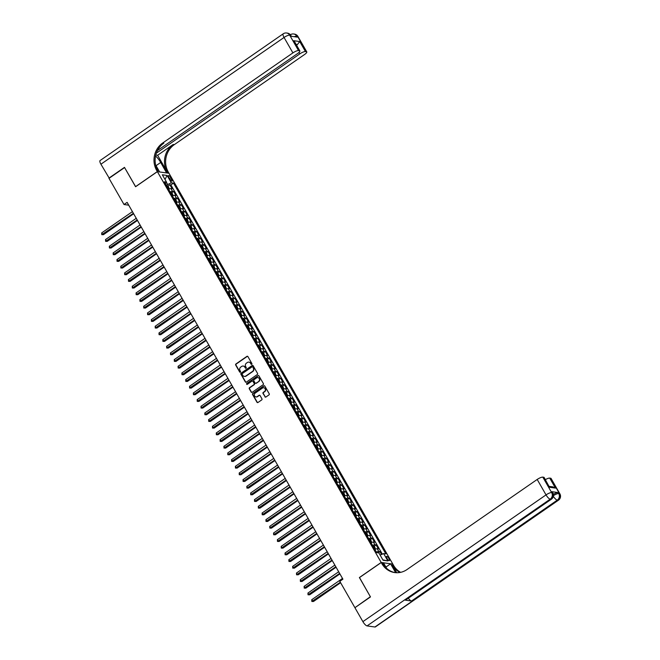 <?xml version="1.0" encoding="UTF-8"?>
<svg xmlns="http://www.w3.org/2000/svg" width="660" height="660" viewBox="0 0 660 660"><rect width="100%" height="100%" fill="white"/><g stroke="black" fill="none" stroke-linecap="round" stroke-linejoin="round"><path stroke-width="0.99" d="M251.732 364.303A0.544 0.503 -82 0 0 251.897 363.553L247.912 356.59A0.784 0.718 -82 0 0 246.922 356.359L235.917 363.982A0.784 0.718 -82 0 0 235.686 365.054L239.662 372.009A0.544 0.503 -82 0 0 240.355 372.174A0.544 0.503 -82 0 0 240.52 371.423L240.009 370.516A2.5 2.293 -82 0 1 240.76 367.067L241.684 366.432A2.5 2.293 -82 0 1 244.835 367.174L245.355 368.074A0.544 0.503 -82 0 0 246.04 368.239A0.544 0.503 -82 0 0 246.205 367.488L245.693 366.58A2.5 2.293 -82 0 1 246.452 363.132L247.368 362.497A2.5 2.293 -82 0 1 250.519 363.239L251.039 364.138A0.544 0.503 -82 0 0 251.732 364.303M388.971 558.64A2.541 0.775 55.3 0 0 386.521 556.405A2.541 0.775 55.3 0 0 386.958 558.36A2.541 0.775 55.3 0 0 389.416 560.587A2.541 0.775 55.3 0 0 388.971 558.64M264.916 396.792A0.784 0.718 -82 0 0 265.897 397.023L268.991 394.886A0.784 0.718 -82 0 0 269.222 393.805L264.8 386.084A0.784 0.718 -82 0 0 263.81 385.852L252.805 393.467A0.784 0.718 -82 0 0 252.574 394.548L256.996 402.27A0.784 0.718 -82 0 0 257.977 402.501L261.715 399.919A0.784 0.718 -82 0 0 261.946 398.846L260.057 395.538A0.784 0.718 -82 0 0 259.066 395.307L257.218 396.586A2.087 1.914 -82 0 1 254.339 395.299A2.087 1.914 -82 0 1 255.214 393.088L262.457 388.072A2.087 1.914 -82 0 1 265.345 389.359A2.087 1.914 -82 0 1 264.462 391.57L263.257 392.411A0.784 0.718 -82 0 0 263.018 393.484L265.229 396.833A0.784 0.718 -82 0 0 265.576 397.147M359.502 577.558L370.367 596.722L355.129 607.546M359.387 577.541L381.191 562.46L157.377 171.649L168.993 173.275L392.815 564.086L381.191 562.46M354.799 607.497L339.809 581.32L342.92 579.166L127.124 202.364L124.014 204.517L109.015 178.34L124.591 167.566L135.572 186.739L157.377 171.649M257.326 374.525A0.784 0.718 -82 0 0 257.565 373.453L253.143 365.722A0.784 0.718 -82 0 0 252.153 365.491L241.148 373.114A0.784 0.718 -82 0 0 240.908 374.187L245.338 381.909A0.784 0.718 -82 0 0 246.32 382.148L257.326 374.525M258.967 375.903L263.398 383.625A0.784 0.718 -82 0 1 263.159 384.706L252.153 392.32A0.784 0.718 -82 0 1 251.163 392.089L249.274 388.789A0.784 0.718 -82 0 1 249.505 387.709L253.976 384.623A0.784 0.718 -82 0 0 254.207 383.542L252.953 381.348A0.784 0.718 -82 0 0 251.963 381.117L247.318 384.334A0.544 0.503 -82 0 1 246.568 383.996A0.544 0.503 -82 0 1 246.799 383.419L257.986 375.672A0.784 0.718 -82 0 1 258.967 375.903M381.554 554.466L379.896 551.57L378.089 552.824M376.406 552.131A3.184 0.817 -29.8 0 1 378.749 551.413L377.223 548.74L378.37 548.905L376.076 544.904L374.096 546.274M372.587 545.457A3.184 0.817 -29.8 0 1 374.929 544.739L373.403 542.074L374.55 542.231L372.257 538.23L370.276 539.608M368.767 538.791A3.184 0.817 -29.8 0 1 371.11 538.073L369.584 535.409L370.73 535.565L368.437 531.564L366.457 532.933M364.947 532.125A3.184 0.817 -29.8 0 1 367.29 531.407L365.764 528.734L366.911 528.899L364.617 524.898L362.637 526.267M361.127 525.451A3.184 0.817 -29.8 0 1 363.478 524.733L361.944 522.068L363.091 522.225L360.797 518.224L358.817 519.593M357.308 518.785A3.184 0.817 -29.8 0 1 359.659 518.067L358.124 515.394L359.271 515.559L356.986 511.558L354.998 512.927M353.488 512.111A3.184 0.817 -29.8 0 1 355.839 511.393L354.304 508.728L355.451 508.893L353.166 504.892L351.178 506.261M349.668 505.444A3.184 0.817 -29.8 0 1 352.019 504.727L350.485 502.062L351.632 502.219L349.346 498.217L347.358 499.587M345.848 498.779A3.184 0.817 -29.8 0 1 348.2 498.061L346.665 495.388L347.812 495.553L345.526 491.552L343.546 492.921M342.028 492.104A3.184 0.817 -29.8 0 1 344.38 491.386L342.853 488.722L343.992 488.879L341.707 484.877L339.727 486.255M338.209 485.438A3.184 0.817 -29.8 0 1 340.56 484.72L339.034 482.056L340.18 482.212L337.887 478.211L335.907 479.581M334.389 478.772A3.184 0.817 -29.8 0 1 336.74 478.055L335.214 475.382L336.361 475.546L334.067 471.545L332.087 472.915M330.569 472.098A3.184 0.817 -29.8 0 1 332.921 471.38L331.394 468.715L332.541 468.872L330.248 464.871L328.267 466.249M326.75 465.432A3.184 0.817 -29.8 0 1 329.101 464.714L327.575 462.049L328.721 462.206L326.428 458.205L324.448 459.574M322.93 458.758A3.184 0.817 -29.8 0 1 325.281 458.04L323.755 455.375L324.901 455.54L322.608 451.539L320.628 452.909M319.11 452.092A3.184 0.817 -29.8 0 1 321.461 451.374L319.935 448.709L321.082 448.866L318.788 444.865L316.808 446.234M315.29 445.426A3.184 0.817 -29.8 0 1 317.641 444.708L316.115 442.035L317.262 442.2L314.968 438.199L312.988 439.568M311.471 438.752A3.184 0.817 -29.8 0 1 313.822 438.034L312.296 435.369L313.442 435.526L311.149 431.524L309.169 432.902M307.651 432.085A3.184 0.817 -29.8 0 1 310.002 431.368L308.476 428.703L309.623 428.86L307.329 424.858L305.349 426.228M303.831 425.419A3.184 0.817 -29.8 0 1 306.182 424.702L304.656 422.029L305.803 422.194L303.509 418.192L301.529 419.562M300.011 418.745A3.184 0.817 -29.8 0 1 302.363 418.027L300.836 415.363L301.983 415.519L299.689 411.518L297.709 412.896M296.2 412.079A3.184 0.817 -29.8 0 1 298.543 411.361L297.016 408.697L298.163 408.853L295.87 404.852L293.89 406.222M292.38 405.405A3.184 0.817 -29.8 0 1 294.723 404.695L293.197 402.022L294.343 402.188L292.05 398.186L290.07 399.556M288.56 398.739A3.184 0.817 -29.8 0 1 290.903 398.021L289.377 395.356L290.524 395.513L288.23 391.512L286.25 392.882M284.74 392.073A3.184 0.817 -29.8 0 1 287.084 391.355L285.557 388.682L286.704 388.847L284.411 384.846L282.43 386.215M280.921 385.399A3.184 0.817 -29.8 0 1 283.264 384.681L281.738 382.016L282.884 382.181L280.591 378.18L278.611 379.549M277.101 378.733A3.184 0.817 -29.8 0 1 279.444 378.015L277.918 375.35L279.064 375.507L276.771 371.506L274.791 372.875M273.281 372.067A3.184 0.817 -29.8 0 1 275.624 371.349L274.098 368.676L275.245 368.841L272.951 364.84L270.971 366.209M269.462 365.392A3.184 0.817 -29.8 0 1 271.813 364.675L270.278 362.01L271.425 362.167L269.14 358.165L267.151 359.543M265.642 358.726A3.184 0.817 -29.8 0 1 267.993 358.009L266.459 355.344L267.605 355.501L265.32 351.499L263.332 352.869M261.822 352.06A3.184 0.817 -29.8 0 1 264.173 351.343L262.639 348.67L263.786 348.835L261.5 344.834L259.512 346.203M258.002 345.386A3.184 0.817 -29.8 0 1 260.353 344.668L258.819 342.004L259.966 342.161L257.68 338.159L255.692 339.529M254.183 338.72A3.184 0.817 -29.8 0 1 256.534 338.002L254.999 335.329L256.146 335.495L253.861 331.493L251.881 332.863M250.363 332.046A3.184 0.817 -29.8 0 1 252.714 331.328L251.188 328.663L252.326 328.828L250.041 324.827L248.061 326.197M246.543 325.38A3.184 0.817 -29.8 0 1 248.894 324.662L247.368 321.998L248.515 322.154L246.221 318.153L244.241 319.522M242.723 318.714A3.184 0.817 -29.8 0 1 245.075 317.996L243.548 315.323L244.695 315.488L242.401 311.487L240.422 312.856M238.903 312.04A3.184 0.817 -29.8 0 1 241.255 311.322L239.728 308.657L240.875 308.814L238.582 304.813L236.602 306.19M235.084 305.374A3.184 0.817 -29.8 0 1 237.435 304.656L235.909 301.991L237.055 302.148L234.762 298.147L232.782 299.516M231.264 298.708A3.184 0.817 -29.8 0 1 233.615 297.99L232.089 295.317L233.236 295.482L230.942 291.481L228.962 292.85M227.444 292.034A3.184 0.817 -29.8 0 1 229.796 291.316L228.269 288.651L229.416 288.808L227.123 284.807L225.142 286.184M223.624 285.367A3.184 0.817 -29.8 0 1 225.976 284.65L224.45 281.985L225.596 282.142L223.303 278.14L221.323 279.51M219.805 278.693A3.184 0.817 -29.8 0 1 222.156 277.976L220.63 275.311L221.776 275.476L219.483 271.474L217.503 272.844M215.985 272.027A3.184 0.817 -29.8 0 1 218.336 271.31L216.81 268.645L217.957 268.801L215.663 264.8L213.683 266.17M212.165 265.361A3.184 0.817 -29.8 0 1 214.516 264.643L212.99 261.971L214.137 262.135L211.843 258.134L209.863 259.504M208.345 258.687A3.184 0.817 -29.8 0 1 210.697 257.969L209.17 255.304L210.317 255.461L208.024 251.46L206.044 252.838M204.534 252.021A3.184 0.817 -29.8 0 1 206.877 251.303L205.351 248.638L206.498 248.795L204.204 244.794L202.224 246.163M200.714 245.355A3.184 0.817 -29.8 0 1 203.057 244.637L201.531 241.964L202.678 242.129L200.384 238.128L198.404 239.498M196.894 238.681A3.184 0.817 -29.8 0 1 199.237 237.963L197.711 235.298L198.858 235.455L196.564 231.454L194.584 232.832M193.075 232.015A3.184 0.817 -29.8 0 1 195.418 231.297L193.892 228.632L195.038 228.789L192.745 224.788L190.765 226.157M189.255 225.34A3.184 0.817 -29.8 0 1 191.598 224.631L190.072 221.958L191.218 222.123L188.925 218.122L186.945 219.491M185.435 218.674A3.184 0.817 -29.8 0 1 187.778 217.957L186.252 215.292L187.399 215.449L185.105 211.447L183.125 212.817M181.615 212.008A3.184 0.817 -29.8 0 1 183.958 211.291L182.432 208.618L183.579 208.783L181.285 204.781L179.305 206.151M177.796 205.334A3.184 0.817 -29.8 0 1 180.147 204.617L178.612 201.952L179.759 202.117L177.474 198.115L175.486 199.485M173.976 198.668A3.184 0.817 -29.8 0 1 176.327 197.95L174.793 195.286L175.939 195.442L173.654 191.441L172.507 191.285A3.184 0.817 150.2 0 0 170.156 192.002M171.666 192.811L173.654 191.441M168.869 177.49L169.711 178.959A2.467 0.751 55.3 0 0 172.087 181.12A2.467 0.751 55.3 0 0 171.658 179.231L170.816 177.763A2.467 0.751 55.3 0 0 168.44 175.601A2.467 0.751 55.3 0 0 168.869 177.49M380.111 555.068L383.658 553.6L385.861 553.913L173.498 183.109L171.303 182.804L166.279 185.229M383.658 553.6L387.857 560.934L383.089 560.266L378.889 552.932L376.687 552.626L164.332 181.822L166.526 182.135L162.327 174.801L167.104 175.469L171.303 182.804M382.338 554.144L170.882 184.924L169.834 184.775L172.12 188.776L170.973 188.612A3.184 0.817 150.2 0 0 168.63 189.329M176.327 197.95L177.474 198.115M180.147 204.617L181.285 204.781M183.958 211.291L185.105 211.447M187.778 217.957L188.925 218.122M191.598 224.631L192.745 224.788M195.418 231.297L196.564 231.454M199.237 237.963L200.384 238.128M203.057 244.637L204.204 244.794M206.877 251.303L208.024 251.46M210.697 257.969L211.843 258.134M214.516 264.643L215.663 264.8M218.336 271.31L219.483 271.474M222.156 277.976L223.303 278.14M225.976 284.65L227.123 284.807M229.796 291.316L230.942 291.481M233.615 297.99L234.762 298.147M237.435 304.656L238.582 304.813M241.255 311.322L242.401 311.487M245.075 317.996L246.221 318.153M248.894 324.662L250.041 324.827M252.714 331.328L253.861 331.493M256.534 338.002L257.68 338.159M260.353 344.668L261.5 344.834M264.173 351.343L265.32 351.499M267.993 358.009L269.14 358.165M271.813 364.675L272.951 364.84M275.624 371.349L276.771 371.506M279.444 378.015L280.591 378.18M283.264 384.681L284.411 384.846M287.084 391.355L288.23 391.512M290.903 398.021L292.05 398.186M294.723 404.695L295.87 404.852M298.543 411.361L299.689 411.518M302.363 418.027L303.509 418.192M306.182 424.702L307.329 424.858M310.002 431.368L311.149 431.524M313.822 438.034L314.968 438.199M317.641 444.708L318.788 444.865M321.461 451.374L322.608 451.539M325.281 458.04L326.428 458.205M329.101 464.714L330.248 464.871M332.921 471.38L334.067 471.545M336.74 478.055L337.887 478.211M340.56 484.72L341.707 484.877M344.38 491.386L345.526 491.552M348.2 498.061L349.346 498.217M352.019 504.727L353.166 504.892M355.839 511.393L356.986 511.558M359.659 518.067L360.797 518.224M363.478 524.733L364.617 524.898M367.29 531.407L368.437 531.564M371.11 538.073L372.257 538.23M374.929 544.739L376.076 544.904M378.749 551.413L379.896 551.57M167.549 184.355L166.394 182.333M124.014 204.517L128.725 205.177L342.911 579.175M167.846 186.145L169.834 184.775M170.882 184.924L173.498 183.109M165.454 183.785L166.526 182.135M174.793 195.286A3.184 0.817 150.2 0 0 172.45 196.004M178.612 201.952A3.184 0.817 150.2 0 0 176.269 202.669M182.432 208.618A3.184 0.817 150.2 0 0 180.089 209.335M186.252 215.292A3.184 0.817 150.2 0 0 183.909 216.01M190.072 221.958A3.184 0.817 150.2 0 0 187.72 222.676M193.892 228.632A3.184 0.817 150.2 0 0 191.54 229.35M197.711 235.298A3.184 0.817 150.2 0 0 195.36 236.016M201.531 241.964A3.184 0.817 150.2 0 0 199.18 242.682M205.351 248.638A3.184 0.817 150.2 0 0 202.999 249.356M209.17 255.304A3.184 0.817 150.2 0 0 206.819 256.022M212.99 261.971A3.184 0.817 150.2 0 0 210.639 262.688M216.81 268.645A3.184 0.817 150.2 0 0 214.459 269.363M220.63 275.311A3.184 0.817 150.2 0 0 218.278 276.028M224.45 281.985A3.184 0.817 150.2 0 0 222.098 282.695M228.269 288.651A3.184 0.817 150.2 0 0 225.918 289.369M232.089 295.317A3.184 0.817 150.2 0 0 229.738 296.035M235.909 301.991A3.184 0.817 150.2 0 0 233.558 302.709M239.728 308.657A3.184 0.817 150.2 0 0 237.377 309.375M243.548 315.323A3.184 0.817 150.2 0 0 241.197 316.041M247.368 321.998A3.184 0.817 150.2 0 0 245.017 322.715M251.188 328.663A3.184 0.817 150.2 0 0 248.837 329.381M254.999 335.329A3.184 0.817 150.2 0 0 252.656 336.047M258.819 342.004A3.184 0.817 150.2 0 0 256.476 342.721M262.639 348.67A3.184 0.817 150.2 0 0 260.296 349.387M266.459 355.344A3.184 0.817 150.2 0 0 264.115 356.062M270.278 362.01A3.184 0.817 150.2 0 0 267.935 362.728M274.098 368.676A3.184 0.817 150.2 0 0 271.755 369.394M277.918 375.35A3.184 0.817 150.2 0 0 275.575 376.068M281.738 382.016A3.184 0.817 150.2 0 0 279.386 382.734M285.557 388.682A3.184 0.817 150.2 0 0 283.206 389.4M289.377 395.356A3.184 0.817 150.2 0 0 287.026 396.074M293.197 402.022A3.184 0.817 150.2 0 0 290.846 402.74M297.016 408.697A3.184 0.817 150.2 0 0 294.665 409.414M300.836 415.363A3.184 0.817 150.2 0 0 298.485 416.08M304.656 422.029A3.184 0.817 150.2 0 0 302.305 422.746M308.476 428.703A3.184 0.817 150.2 0 0 306.125 429.421M312.296 435.369A3.184 0.817 150.2 0 0 309.944 436.087M316.115 442.035A3.184 0.817 150.2 0 0 313.764 442.753M319.935 448.709A3.184 0.817 150.2 0 0 317.584 449.427M323.755 455.375A3.184 0.817 150.2 0 0 321.403 456.093M327.575 462.049A3.184 0.817 150.2 0 0 325.223 462.759M331.394 468.715A3.184 0.817 150.2 0 0 329.043 469.433M335.214 475.382A3.184 0.817 150.2 0 0 332.863 476.099M339.034 482.056A3.184 0.817 150.2 0 0 336.683 482.773M342.853 488.722A3.184 0.817 150.2 0 0 340.502 489.439M346.665 495.388A3.184 0.817 150.2 0 0 344.322 496.106M350.485 502.062A3.184 0.817 150.2 0 0 348.142 502.78M354.304 508.728A3.184 0.817 150.2 0 0 351.962 509.446M358.124 515.394A3.184 0.817 150.2 0 0 355.781 516.112M361.944 522.068A3.184 0.817 150.2 0 0 359.601 522.786M365.764 528.734A3.184 0.817 150.2 0 0 363.421 529.452M369.584 535.409A3.184 0.817 150.2 0 0 367.24 536.126M373.403 542.074A3.184 0.817 150.2 0 0 371.052 542.792M377.223 548.74A3.184 0.817 150.2 0 0 374.872 549.458M165 179.462L167.104 175.469M387.857 560.934L382.866 559.878M251.551 364.378A0.544 0.503 -82 0 1 251.353 364.188L250.833 363.289A2.5 2.293 -82 0 0 249.067 362.15M243.383 366.085A2.5 2.293 -82 0 1 245.149 367.224L245.668 368.123A0.544 0.503 -82 0 0 245.866 368.313M247.566 356.284A0.784 0.718 -82 0 0 247.236 356.408L236.23 364.023A0.784 0.718 -82 0 0 235.999 365.104L239.976 372.058A0.544 0.503 -82 0 0 240.182 372.248M252.788 365.417A0.784 0.718 -82 0 0 252.466 365.541L241.461 373.156A0.784 0.718 -82 0 0 241.23 374.228L245.652 381.959A0.784 0.718 -82 0 0 245.998 382.264M252.697 367.034A0.544 0.503 -82 0 0 252.004 366.877L242.344 373.56A0.544 0.503 -82 0 0 242.179 374.319L242.723 375.268A2.5 2.293 -82 0 0 245.883 376.002L252.483 371.44A2.5 2.293 -82 0 0 253.242 367.983L253.011 367.084A0.544 0.503 -82 0 0 252.499 366.844M244.489 376.398A2.5 2.293 -82 0 0 246.196 376.051L245.883 376.002M253.011 367.084L253.555 368.033A2.5 2.293 -82 0 1 252.797 371.481L246.196 376.051M252.607 381.043A0.784 0.718 -82 0 1 253.267 381.389L254.521 383.584A0.784 0.718 -82 0 1 254.29 384.664L249.826 387.75A0.784 0.718 -82 0 0 249.587 388.831L251.476 392.139A0.784 0.718 -82 0 0 251.831 392.444M258.621 375.598A0.784 0.718 -82 0 0 258.299 375.713L247.112 383.46A0.544 0.503 -82 0 0 247.145 384.409M258.604 381.414A2.087 1.914 -82 0 0 257.887 377.594A2.087 1.914 -82 0 0 256.6 377.916L254.042 379.682A0.784 0.718 -82 0 0 253.811 380.754L255.065 382.948A0.784 0.718 -82 0 0 256.055 383.179L258.918 381.455A2.087 1.914 -82 0 0 258.043 377.627M255.725 383.303A0.784 0.718 -82 0 0 256.369 383.221L256.055 383.179M258.918 381.455L256.369 383.221M263.909 387.783A2.087 1.914 -82 0 1 264.775 391.619L263.571 392.452A0.784 0.718 -82 0 0 263.332 393.533L265.229 396.833M256.08 396.916A2.087 1.914 -82 0 0 257.532 396.627L257.218 396.586M259.702 395.233A0.784 0.718 -82 0 0 259.38 395.348L257.532 396.627M264.454 385.778A0.784 0.718 -82 0 0 264.124 385.894L253.118 393.517A0.784 0.718 -82 0 0 252.887 394.589L257.309 402.311A0.784 0.718 -82 0 0 257.656 402.625M169.29 189.024L168.358 186.524L167.343 185.765A2.104 0.544 150.2 0 0 166.658 185.889M169.108 189.098A2.104 0.544 150.2 0 0 168.564 189.222M132.421 211.637L101.689 232.906L102.646 234.572L103.43 234.679L133.642 213.774M167.838 187.951A2.104 0.544 -29.8 0 1 168.218 187.852L167.764 187.052A2.104 0.544 150.2 0 0 167.384 187.151M103.43 234.679L101.788 234.663L133.378 213.304M101.788 234.663L101.689 232.906M109.238 178.192L100.922 164.208L284.056 37.463A4.768 1.452 55.3 0 1 283.231 33.8A4.768 4.768 0 0 1 286.605 33A4.768 4.372 98 0 1 289.682 35.137L298.526 50.581A4.768 1.229 150.2 0 0 292.9 52.899L284.056 37.463A4.768 1.229 -29.8 0 1 289.682 35.137L291.035 36.25L297.322 37.133L296.744 36.127L297.536 36.242A4.768 1.229 -29.8 0 1 297.94 36.457L306.776 51.892A4.768 1.229 150.2 0 0 306.372 51.678L297.536 36.242A4.768 4.372 -82 0 0 294.459 34.097A4.768 4.768 0 0 1 297.94 36.457M108.908 178.142L124.476 167.368L135.646 186.689M166.609 172.945L160.702 162.459A8.951 2.722 55.3 0 0 155.554 155.991M166.683 172.895L168.96 173.209L168.308 172.078A19.883 18.233 98 0 1 174.331 144.631L304.524 54.532A4.768 1.229 150.2 0 0 306.776 51.892M157.624 155.249L167.178 171.922A19.883 18.233 98 0 1 173.2 144.466L157.624 155.249L155.785 154.984M135.531 186.673L157.336 171.583L156.684 170.453A19.883 18.233 98 0 1 162.715 142.997L292.9 52.899M157.336 171.583L159.613 171.905L155.636 164.959M294.632 41.803L293.716 40.706L299.722 41.547L305.448 51.546L306.372 51.678M305.448 51.546A4.768 1.229 150.2 0 0 299.83 53.872L299.005 52.437M156.329 153.178L299.83 53.872M100.922 164.208A4.768 1.452 -124.7 0 1 100.089 160.545L283.231 33.8M157.451 150.546L297.594 53.559A4.768 1.229 150.2 0 0 299.854 50.919A4.768 1.229 150.2 0 0 299.45 50.704L293.716 40.706M298.526 50.581L299.45 50.704M296.505 45.078A4.768 1.229 -29.8 0 1 297.363 44.608L296.142 44.434M156.684 170.453L157.814 170.61A19.883 18.233 98 0 1 163.845 143.154L162.715 142.997M299.722 41.547L297.363 44.608M553.377 494.332A4.768 1.229 -29.8 0 1 558.145 492.558L551.867 491.683A4.768 1.229 -29.8 0 1 552.271 491.898L552.841 492.896A4.768 1.229 150.2 0 0 552.437 492.682L551.867 491.683M370.483 596.92L359.428 577.615L381.233 562.526L381.876 563.656A19.883 18.233 -82 0 0 394.697 572.575A19.883 18.233 -82 0 0 406.997 569.555L537.19 479.457A4.768 1.229 -29.8 0 1 542.809 477.13L551.653 492.566L552.437 492.682A4.768 4.372 -82 0 1 550.993 499.265L550.209 499.158L367.067 625.903A4.768 1.452 -124.7 0 1 362.893 621.637L354.915 607.695L370.483 596.92M381.233 562.526L383.51 562.84L386.702 568.425M396.726 572.731L392.37 565.125A19.883 18.233 -82 0 0 400.059 572.459M395.637 572.674L390.572 563.83L392.849 564.152L393.5 565.282A19.883 18.233 -82 0 0 400.653 572.336M549.244 486.379L552.857 486.882L555.464 488.103L549.466 487.261L543.741 477.262L542.809 477.13M543.741 477.262A4.768 1.229 -29.8 0 1 544.145 477.477L549.466 487.261M374.921 627L558.063 500.255A4.768 1.452 55.3 0 0 558.484 500.181L375.35 626.926A4.768 1.452 -124.7 0 1 374.921 627L367.067 625.903M405.232 600.146L550.993 499.265A4.768 1.452 55.3 0 0 551.413 499.191L405.652 600.064A4.768 1.452 -124.7 0 1 405.232 600.146L411.51 601.021A4.768 1.452 -124.7 0 1 408.301 598.232M385.918 567.056L390.572 563.83M545.374 479.63A4.768 1.229 -29.8 0 1 549.739 478.104L555.464 488.103M558.145 492.558L559.507 493.672L550.663 478.228L549.739 478.104M550.663 478.228A4.768 1.229 -29.8 0 1 551.067 478.442L559.911 493.886A4.768 1.229 150.2 0 0 559.507 493.672A4.768 4.372 -82 0 1 558.063 500.255L557.271 500.148L411.51 601.021M381.876 563.656L383.006 563.813A19.883 18.233 -82 0 0 395.257 572.641M173.11 195.69L172.177 193.19L171.163 192.439A2.104 0.544 150.2 0 0 170.478 192.555M172.928 195.773A2.104 0.544 150.2 0 0 172.384 195.888M136.24 218.311L105.509 239.572L106.466 241.246L107.25 241.354L137.462 220.44M171.658 194.626A2.104 0.544 -29.8 0 1 172.037 194.527L171.583 193.726A2.104 0.544 150.2 0 0 171.204 193.825M107.25 241.354L105.608 241.337L137.197 219.978M105.608 241.337L105.509 239.572M176.929 202.364L175.997 199.864L174.982 199.105A2.104 0.544 150.2 0 0 174.298 199.229M176.748 202.438A2.104 0.544 150.2 0 0 176.203 202.562M140.06 224.977L109.329 246.246L110.286 247.912L111.07 248.02L141.281 227.114M175.477 201.292A2.104 0.544 -29.8 0 1 175.857 201.193L175.403 200.392A2.104 0.544 150.2 0 0 175.024 200.492M111.07 248.02L109.428 248.003L141.017 226.644M109.428 248.003L109.329 246.246M180.749 209.03L179.817 206.53L178.827 205.796A2.104 0.544 150.2 0 0 178.118 205.895M180.568 209.113A2.104 0.544 150.2 0 0 180.023 209.228M143.88 231.643L113.149 252.912L114.106 254.578L114.889 254.694L145.101 233.78M178.827 205.796L180.7 209.055M179.297 207.966A2.104 0.544 -29.8 0 1 179.677 207.867L179.215 207.067A2.104 0.544 150.2 0 0 178.835 207.166M114.889 254.694L113.248 254.677L144.837 233.31M113.248 254.677L113.149 252.912M184.569 215.696L183.637 213.197L182.622 212.446A2.104 0.544 150.2 0 0 181.929 212.561M184.387 215.779A2.104 0.544 150.2 0 0 183.843 215.902M147.7 238.318L116.968 259.586L117.925 261.253L118.709 261.36L148.921 240.454M183.117 214.632A2.104 0.544 -29.8 0 1 183.496 214.533L183.035 213.733A2.104 0.544 150.2 0 0 182.655 213.832M118.709 261.36L117.067 261.343L148.657 239.984M117.067 261.343L116.968 259.586M188.389 222.37L187.456 219.871L186.466 219.136A2.104 0.544 150.2 0 0 185.749 219.236M188.207 222.445A2.104 0.544 150.2 0 0 187.663 222.568M151.519 244.984L120.788 266.252L121.745 267.919L122.529 268.026L152.74 247.12M186.466 219.136L188.339 222.387M186.937 221.298A2.104 0.544 -29.8 0 1 187.316 221.199L186.854 220.399A2.104 0.544 150.2 0 0 186.475 220.498M122.529 268.026L120.879 268.01L152.476 246.65M120.879 268.01L120.788 266.252M192.208 229.036L191.276 226.537L190.261 225.786A2.104 0.544 150.2 0 0 189.569 225.901M192.027 229.119A2.104 0.544 150.2 0 0 191.482 229.234M155.339 251.65L124.608 272.918L125.565 274.585L126.349 274.7L156.56 253.786M190.756 227.972A2.104 0.544 -29.8 0 1 191.136 227.873L190.674 227.073A2.104 0.544 150.2 0 0 190.294 227.172M126.349 274.7L124.699 274.684L156.296 253.325M124.699 274.684L124.608 272.918M196.028 235.702L195.096 233.211L194.081 232.452A2.104 0.544 150.2 0 0 193.388 232.567M195.847 235.785A2.104 0.544 150.2 0 0 195.302 235.909M159.159 258.324L128.428 279.592L129.385 281.259L130.168 281.366L160.38 260.461M194.576 234.638A2.104 0.544 -29.8 0 1 194.956 234.539L194.494 233.739A2.104 0.544 150.2 0 0 194.114 233.838M130.168 281.366L128.518 281.35L160.116 259.99M128.518 281.35L128.428 279.592M199.848 242.377L198.916 239.877L197.926 239.143A2.104 0.544 150.2 0 0 197.208 239.242M199.666 242.451A2.104 0.544 150.2 0 0 199.122 242.575M162.979 264.99L132.248 286.259L133.204 287.925L133.988 288.032L164.2 267.127M197.926 239.143L199.79 242.401M198.396 241.304A2.104 0.544 -29.8 0 1 198.775 241.205L198.313 240.405A2.104 0.544 150.2 0 0 197.934 240.504M133.988 288.032L132.338 288.016L163.927 266.656M132.338 288.016L132.248 286.259M203.668 249.043L202.736 246.543L201.721 245.792A2.104 0.544 150.2 0 0 201.028 245.908M203.486 249.125A2.104 0.544 150.2 0 0 202.942 249.241M166.798 271.664L136.067 292.924L137.024 294.591L137.808 294.707L168.019 273.793M202.216 247.978A2.104 0.544 -29.8 0 1 202.595 247.879L202.133 247.079A2.104 0.544 150.2 0 0 201.754 247.178M137.808 294.707L136.158 294.69L167.747 273.331M136.158 294.69L136.067 292.924M207.487 255.717L206.555 253.217L205.54 252.458A2.104 0.544 150.2 0 0 204.847 252.582M207.306 255.791A2.104 0.544 150.2 0 0 206.761 255.915M170.618 278.33L139.887 299.599L140.844 301.265L141.628 301.373L171.839 280.467M206.035 254.644A2.104 0.544 -29.8 0 1 206.415 254.546L205.953 253.745A2.104 0.544 150.2 0 0 205.573 253.844M141.628 301.373L139.978 301.356L171.567 279.997M139.978 301.356L139.887 299.599M211.307 262.383L210.367 259.883L209.36 259.132A2.104 0.544 150.2 0 0 208.667 259.248M211.126 262.465A2.104 0.544 150.2 0 0 210.581 262.581M174.438 284.996L143.707 306.265L144.664 307.931L145.447 308.047L175.659 287.133M209.855 261.319A2.104 0.544 -29.8 0 1 210.235 261.22L209.773 260.42A2.104 0.544 150.2 0 0 209.393 260.518M145.447 308.047L143.798 308.03L175.387 286.663M143.798 308.03L143.707 306.265M215.127 269.049L214.186 266.549L213.18 265.798A2.104 0.544 150.2 0 0 212.487 265.914M214.946 269.132A2.104 0.544 150.2 0 0 214.401 269.247M178.258 291.671L147.526 312.931L148.483 314.605L149.267 314.713L179.479 293.807M213.675 267.985A2.104 0.544 -29.8 0 1 214.054 267.886L213.592 267.085A2.104 0.544 150.2 0 0 213.213 267.185M149.267 314.713L147.617 314.696L179.206 293.337M147.617 314.696L147.526 312.931M218.947 275.723L218.006 273.224L217 272.464A2.104 0.544 150.2 0 0 216.307 272.588M218.757 275.798A2.104 0.544 150.2 0 0 218.221 275.921M182.077 298.337L151.346 319.605L152.295 321.272L153.087 321.379L183.298 300.473M217.495 274.651A2.104 0.544 -29.8 0 1 217.874 274.552L217.412 273.751A2.104 0.544 150.2 0 0 217.033 273.851M153.087 321.379L151.437 321.362L183.026 300.003M151.437 321.362L151.346 319.605M222.766 282.389L221.826 279.889L220.82 279.139A2.104 0.544 150.2 0 0 220.126 279.254M222.577 282.472A2.104 0.544 150.2 0 0 222.04 282.587M185.889 305.002L155.166 326.271L156.115 327.938L156.907 328.053L187.118 307.139M221.314 281.325A2.104 0.544 -29.8 0 1 221.694 281.226L221.232 280.426A2.104 0.544 150.2 0 0 220.852 280.525M156.907 328.053L155.257 328.036L186.846 306.677M155.257 328.036L155.166 326.271M226.586 289.055L225.646 286.555L224.664 285.821A2.104 0.544 150.2 0 0 223.946 285.92M226.397 289.138A2.104 0.544 150.2 0 0 225.852 289.262M189.709 311.677L158.986 332.945L159.935 334.612L160.726 334.719L190.938 313.813M224.664 285.821L226.528 289.08M225.134 287.991A2.104 0.544 -29.8 0 1 225.514 287.892L225.052 287.092A2.104 0.544 150.2 0 0 224.672 287.191M160.726 334.719L159.076 334.702L190.666 313.343M159.076 334.702L158.986 332.945M230.398 295.729L229.465 293.23L228.459 292.471A2.104 0.544 150.2 0 0 227.766 292.594M230.216 295.804A2.104 0.544 150.2 0 0 229.672 295.927M193.529 318.343L162.805 339.611L163.754 341.278L164.546 341.385L194.758 320.479M228.946 294.657A2.104 0.544 -29.8 0 1 229.325 294.558L228.871 293.758A2.104 0.544 150.2 0 0 228.492 293.857M164.546 341.385L162.896 341.368L194.486 320.009M162.896 341.368L162.805 339.611M234.217 302.396L233.285 299.896L232.279 299.145A2.104 0.544 150.2 0 0 231.586 299.26M234.036 302.478A2.104 0.544 150.2 0 0 233.491 302.593M197.348 325.017L166.625 346.277L167.574 347.944L168.358 348.059L198.577 327.146M232.765 301.331A2.104 0.544 -29.8 0 1 233.145 301.232L232.691 300.432A2.104 0.544 150.2 0 0 232.312 300.531M168.358 348.059L166.716 348.043L198.305 326.683M166.716 348.043L166.625 346.277M238.037 309.07L237.105 306.57L236.123 305.827A2.104 0.544 150.2 0 0 235.405 305.935M237.856 309.144A2.104 0.544 150.2 0 0 237.311 309.268M201.168 331.683L170.445 352.951L171.394 354.618L172.177 354.725L202.397 333.82M236.123 305.827L237.988 309.086M236.585 307.997A2.104 0.544 -29.8 0 1 236.965 307.898L236.511 307.098A2.104 0.544 150.2 0 0 236.132 307.197M172.177 354.725L170.536 354.709L202.125 333.349M170.536 354.709L170.445 352.951M241.857 315.736L240.925 313.236L239.918 312.477A2.104 0.544 150.2 0 0 239.225 312.601M241.675 315.818A2.104 0.544 150.2 0 0 241.131 315.934M204.988 338.349L174.256 359.617L175.213 361.284L175.997 361.399L206.217 340.486M240.405 314.663A2.104 0.544 -29.8 0 1 240.785 314.572L240.331 313.772A2.104 0.544 150.2 0 0 239.951 313.863M175.997 361.399L174.356 361.375L205.945 340.015M174.356 361.375L174.256 359.617M245.677 322.402L244.745 319.902L243.763 319.168A2.104 0.544 150.2 0 0 243.045 319.267M245.495 322.484A2.104 0.544 150.2 0 0 244.951 322.6M208.807 345.023L178.076 366.284L179.033 367.958L179.817 368.065L210.029 347.152M243.763 319.168L245.627 322.426M244.225 321.337A2.104 0.544 -29.8 0 1 244.604 321.238L244.15 320.438A2.104 0.544 150.2 0 0 243.771 320.537M179.817 368.065L178.175 368.049L209.764 346.69M178.175 368.049L178.076 366.284M249.496 329.076L248.564 326.576L247.558 325.817A2.104 0.544 150.2 0 0 246.865 325.941M249.315 329.15A2.104 0.544 150.2 0 0 248.77 329.274M212.627 351.689L181.896 372.958L182.853 374.624L183.637 374.731L213.848 353.826M248.044 328.003A2.104 0.544 -29.8 0 1 248.424 327.904L247.97 327.104A2.104 0.544 150.2 0 0 247.591 327.203M183.637 374.731L181.995 374.715L213.584 353.356M181.995 374.715L181.896 372.958M253.316 335.742L252.384 333.242L251.377 332.491A2.104 0.544 150.2 0 0 250.684 332.607M253.135 335.825A2.104 0.544 150.2 0 0 252.59 335.94M216.447 358.355L185.716 379.624L186.673 381.29L187.456 381.406L217.668 360.492M251.864 334.678A2.104 0.544 -29.8 0 1 252.244 334.579L251.79 333.778A2.104 0.544 150.2 0 0 251.41 333.877M187.456 381.406L185.815 381.389L217.404 360.03M185.815 381.389L185.716 379.624M257.136 342.408L256.204 339.908L255.222 339.174A2.104 0.544 150.2 0 0 254.504 339.273M256.954 342.49A2.104 0.544 150.2 0 0 256.41 342.614M220.267 365.029L189.535 386.298L190.493 387.964L191.276 388.072L221.488 367.166M255.222 339.174L257.087 342.433M255.684 341.344A2.104 0.544 -29.8 0 1 256.063 341.245L255.61 340.445A2.104 0.544 150.2 0 0 255.23 340.543M191.276 388.072L189.635 388.055L221.224 366.696M189.635 388.055L189.535 386.298M260.956 349.082L260.024 346.582L259.009 345.823A2.104 0.544 150.2 0 0 258.324 345.947M260.774 349.156A2.104 0.544 150.2 0 0 260.23 349.28M224.087 371.695L193.355 392.964L194.312 394.63L195.096 394.738L225.308 373.832M259.504 348.01A2.104 0.544 -29.8 0 1 259.883 347.911L259.429 347.111A2.104 0.544 150.2 0 0 259.05 347.209M195.096 394.738L193.454 394.721L225.043 373.362M193.454 394.721L193.355 392.964M264.775 355.748L263.843 353.248L262.828 352.498A2.104 0.544 150.2 0 0 262.144 352.613M264.594 355.831A2.104 0.544 150.2 0 0 264.049 355.946M227.906 378.37L197.175 399.63L198.132 401.296L198.916 401.412L229.127 380.498M263.323 354.684A2.104 0.544 -29.8 0 1 263.703 354.585L263.249 353.785A2.104 0.544 150.2 0 0 262.87 353.884M198.916 401.412L197.274 401.395L228.863 380.036M197.274 401.395L197.175 399.63M268.595 362.414L267.663 359.923L266.648 359.164A2.104 0.544 150.2 0 0 265.963 359.279M268.414 362.497A2.104 0.544 150.2 0 0 267.869 362.62M231.726 385.036L200.995 406.304L201.952 407.971L202.736 408.078L232.947 387.173M267.143 361.35A2.104 0.544 -29.8 0 1 267.523 361.251L267.069 360.451A2.104 0.544 150.2 0 0 266.689 360.55M202.736 408.078L201.094 408.061L232.683 386.702M201.094 408.061L200.995 406.304M272.415 369.088L271.483 366.589L270.493 365.854A2.104 0.544 150.2 0 0 269.783 365.953M272.233 369.163A2.104 0.544 150.2 0 0 271.689 369.286M235.546 391.702L204.814 412.97L205.771 414.637L206.555 414.744L236.767 393.838M270.493 365.854L272.365 369.113M270.963 368.016A2.104 0.544 -29.8 0 1 271.342 367.917L270.88 367.117A2.104 0.544 150.2 0 0 270.501 367.216M206.555 414.744L204.913 414.727L236.503 393.368M204.913 414.727L204.814 412.97M276.235 375.754L275.302 373.255L274.288 372.504A2.104 0.544 150.2 0 0 273.595 372.62M276.053 375.837A2.104 0.544 150.2 0 0 275.509 375.952M239.365 398.376L208.634 419.636L209.591 421.311L210.375 421.418L240.587 400.504M274.783 374.69A2.104 0.544 -29.8 0 1 275.162 374.591L274.7 373.791A2.104 0.544 150.2 0 0 274.321 373.89M210.375 421.418L208.733 421.402L240.322 400.042M208.733 421.402L208.634 419.636M280.054 382.429L279.122 379.929L278.108 379.17A2.104 0.544 150.2 0 0 277.414 379.294M279.873 382.503A2.104 0.544 150.2 0 0 279.328 382.627M243.185 405.042L212.454 426.31L213.411 427.977L214.195 428.084L244.406 407.179M278.602 381.356A2.104 0.544 -29.8 0 1 278.982 381.257L278.52 380.457A2.104 0.544 150.2 0 0 278.14 380.556M214.195 428.084L212.545 428.068L244.142 406.709M212.545 428.068L212.454 426.31M283.874 389.095L282.942 386.595L281.952 385.861A2.104 0.544 150.2 0 0 281.234 385.96M283.693 389.177A2.104 0.544 150.2 0 0 283.148 389.293M247.005 411.708L216.274 432.977L217.231 434.643L218.014 434.758L248.226 413.845M281.952 385.861L283.816 389.12M282.422 388.03A2.104 0.544 -29.8 0 1 282.802 387.932L282.34 387.131A2.104 0.544 150.2 0 0 281.96 387.23M218.014 434.758L216.364 434.742L247.962 413.374M216.364 434.742L216.274 432.977M287.694 395.761L286.762 393.261L285.747 392.51A2.104 0.544 150.2 0 0 285.054 392.626M287.512 395.843A2.104 0.544 150.2 0 0 286.968 395.967M250.825 418.382L220.093 439.651L221.05 441.317L221.834 441.424L252.046 420.519M286.242 394.697A2.104 0.544 -29.8 0 1 286.622 394.597L286.159 393.797A2.104 0.544 150.2 0 0 285.78 393.896M221.834 441.424L220.184 441.408L251.782 420.049M220.184 441.408L220.093 439.651M291.514 402.435L290.582 399.935L289.567 399.176A2.104 0.544 150.2 0 0 288.874 399.3M291.332 402.509A2.104 0.544 150.2 0 0 290.788 402.633M254.644 425.048L223.913 446.317L224.87 447.983L225.654 448.09L255.865 427.185M290.062 401.362A2.104 0.544 -29.8 0 1 290.441 401.263L289.979 400.463A2.104 0.544 150.2 0 0 289.6 400.562M225.654 448.09L224.004 448.074L255.593 426.715M224.004 448.074L223.913 446.317M295.334 409.101L294.401 406.601L293.387 405.85A2.104 0.544 150.2 0 0 292.693 405.966M295.152 409.183A2.104 0.544 150.2 0 0 294.608 409.299M258.464 431.714L227.733 452.983L228.69 454.649L229.474 454.765L259.685 433.851M293.882 408.037A2.104 0.544 -29.8 0 1 294.261 407.938L293.799 407.137A2.104 0.544 150.2 0 0 293.42 407.236M229.474 454.765L227.824 454.748L259.413 433.389M227.824 454.748L227.733 452.983M299.153 415.767L298.221 413.275L297.206 412.516A2.104 0.544 150.2 0 0 296.513 412.632M298.972 415.849A2.104 0.544 150.2 0 0 298.427 415.973M262.284 438.388L231.553 459.657L232.51 461.323L233.293 461.431L263.505 440.525M297.701 414.703A2.104 0.544 -29.8 0 1 298.081 414.604L297.619 413.803A2.104 0.544 150.2 0 0 297.239 413.902M233.293 461.431L231.643 461.414L263.233 440.055M231.643 461.414L231.553 459.657M302.973 422.441L302.033 419.941L301.026 419.183A2.104 0.544 150.2 0 0 300.333 419.306M302.791 422.515A2.104 0.544 150.2 0 0 302.247 422.639M266.104 445.055L235.373 466.323L236.329 467.989L237.113 468.097L267.325 447.191M301.521 421.369A2.104 0.544 -29.8 0 1 301.9 421.27L301.438 420.469A2.104 0.544 150.2 0 0 301.059 420.568M237.113 468.097L235.463 468.08L267.052 446.721M235.463 468.08L235.373 466.323M306.793 429.107L305.852 426.608L304.846 425.857A2.104 0.544 150.2 0 0 304.153 425.972M306.603 429.19A2.104 0.544 150.2 0 0 306.067 429.305M269.923 451.729L239.192 472.989L240.149 474.656L240.933 474.771L271.144 453.857M305.341 428.043A2.104 0.544 -29.8 0 1 305.72 427.944L305.258 427.144A2.104 0.544 150.2 0 0 304.879 427.243M240.933 474.771L239.283 474.755L270.872 453.395M239.283 474.755L239.192 472.989M310.613 435.781L309.672 433.282L308.665 432.523A2.104 0.544 150.2 0 0 307.972 432.646M310.423 435.856A2.104 0.544 150.2 0 0 309.887 435.98M273.743 458.395L243.012 479.663L243.961 481.33L244.753 481.437L274.964 460.531M309.161 434.709A2.104 0.544 -29.8 0 1 309.54 434.61L309.078 433.81A2.104 0.544 150.2 0 0 308.698 433.909M244.753 481.437L243.103 481.42L274.692 460.061M243.103 481.42L243.012 479.663M314.432 442.447L313.492 439.948L312.485 439.197A2.104 0.544 150.2 0 0 311.792 439.312M314.242 442.53A2.104 0.544 150.2 0 0 313.706 442.645M277.555 465.061L246.832 486.329L247.78 487.996L248.572 488.111L278.784 467.197M312.98 441.383A2.104 0.544 -29.8 0 1 313.36 441.284L312.898 440.484A2.104 0.544 150.2 0 0 312.518 440.583M248.572 488.111L246.922 488.095L278.512 466.727M246.922 488.095L246.832 486.329M318.252 449.113L317.311 446.614L316.305 445.863A2.104 0.544 150.2 0 0 315.612 445.978M318.062 449.196A2.104 0.544 150.2 0 0 317.518 449.311M281.375 471.735L250.651 492.995L251.6 494.67L252.392 494.777L282.604 473.872M316.8 448.049A2.104 0.544 -29.8 0 1 317.179 447.95L316.717 447.15A2.104 0.544 150.2 0 0 316.338 447.249M252.392 494.777L250.742 494.761L282.332 473.401M250.742 494.761L250.651 492.995M322.063 455.788L321.131 453.288L320.125 452.529A2.104 0.544 150.2 0 0 319.432 452.653M321.882 455.862A2.104 0.544 150.2 0 0 321.337 455.986M285.194 478.401L254.471 499.669L255.42 501.336L256.212 501.443L286.423 480.538M320.611 454.715A2.104 0.544 -29.8 0 1 320.991 454.616L320.537 453.816A2.104 0.544 150.2 0 0 320.158 453.915M256.212 501.443L254.562 501.427L286.151 480.067M254.562 501.427L254.471 499.669M325.883 462.454L324.951 459.954L323.945 459.203A2.104 0.544 150.2 0 0 323.251 459.319M325.702 462.536A2.104 0.544 150.2 0 0 325.157 462.652M289.014 485.067L258.291 506.335L259.24 508.002L260.024 508.117L290.243 487.204M324.431 461.389A2.104 0.544 -29.8 0 1 324.811 461.29L324.357 460.49A2.104 0.544 150.2 0 0 323.977 460.589M260.024 508.117L258.382 508.101L289.971 486.742M258.382 508.101L258.291 506.335M329.703 469.12L328.771 466.62L327.789 465.886A2.104 0.544 150.2 0 0 327.071 465.985M329.522 469.202A2.104 0.544 150.2 0 0 328.977 469.326M292.834 491.741L262.111 513.01L263.06 514.676L263.843 514.784L294.063 493.878M327.789 465.886L329.653 469.144M328.251 468.055A2.104 0.544 -29.8 0 1 328.63 467.957L328.177 467.156A2.104 0.544 150.2 0 0 327.797 467.255M263.843 514.784L262.201 514.767L293.791 493.408M262.201 514.767L262.111 513.01M333.523 475.794L332.59 473.294L331.584 472.535A2.104 0.544 150.2 0 0 330.891 472.659M333.341 475.868A2.104 0.544 150.2 0 0 332.797 475.992M296.653 498.407L265.922 519.676L266.879 521.342L267.663 521.449L297.875 500.544M332.071 474.721A2.104 0.544 -29.8 0 1 332.45 474.622L331.996 473.822A2.104 0.544 150.2 0 0 331.617 473.921M267.663 521.449L266.021 521.433L297.611 500.074M266.021 521.433L265.922 519.676M337.342 482.46L336.41 479.96L335.404 479.209A2.104 0.544 150.2 0 0 334.711 479.325M337.161 482.542A2.104 0.544 150.2 0 0 336.616 482.658M300.473 505.082L269.742 526.342L270.699 528.008L271.483 528.124L301.694 507.21M335.89 481.396A2.104 0.544 -29.8 0 1 336.27 481.297L335.816 480.496A2.104 0.544 150.2 0 0 335.437 480.595M271.483 528.124L269.841 528.107L301.43 506.748M269.841 528.107L269.742 526.342M341.162 489.134L340.23 486.635L339.248 485.892A2.104 0.544 150.2 0 0 338.53 485.999M340.981 489.209A2.104 0.544 150.2 0 0 340.436 489.332M304.293 511.747L273.562 533.016L274.519 534.683L275.302 534.79L305.514 513.884M339.248 485.892L341.113 489.151M339.71 488.062A2.104 0.544 -29.8 0 1 340.09 487.963L339.636 487.162A2.104 0.544 150.2 0 0 339.257 487.261M275.302 534.79L273.661 534.773L305.25 513.414M273.661 534.773L273.562 533.016M344.982 495.8L344.05 493.3L343.043 492.541A2.104 0.544 150.2 0 0 342.35 492.665M344.8 495.883A2.104 0.544 150.2 0 0 344.256 495.998M308.113 518.413L277.382 539.682L278.338 541.348L279.122 541.464L309.334 520.55M343.53 494.736A2.104 0.544 -29.8 0 1 343.909 494.637L343.456 493.837A2.104 0.544 150.2 0 0 343.076 493.928M279.122 541.464L277.48 541.439L309.07 520.08M277.48 541.439L277.382 539.682M348.802 502.466L347.87 499.966L346.863 499.216A2.104 0.544 150.2 0 0 346.17 499.331M348.62 502.549A2.104 0.544 150.2 0 0 348.076 502.664M311.933 525.088L281.201 546.348L282.158 548.023L282.942 548.13L313.153 527.216M347.35 501.402A2.104 0.544 -29.8 0 1 347.729 501.303L347.275 500.503A2.104 0.544 150.2 0 0 346.896 500.602M282.942 548.13L281.3 548.113L312.889 526.754M281.3 548.113L281.201 546.348M352.621 509.14L351.689 506.641L350.674 505.882A2.104 0.544 150.2 0 0 349.99 506.005M352.44 509.215A2.104 0.544 150.2 0 0 351.895 509.338M315.752 531.754L285.021 553.022L285.978 554.689L286.762 554.796L316.973 533.89M351.17 508.068A2.104 0.544 -29.8 0 1 351.549 507.969L351.095 507.169A2.104 0.544 150.2 0 0 350.716 507.268M286.762 554.796L285.12 554.779L316.709 533.42M285.12 554.779L285.021 553.022M356.441 515.807L355.509 513.307L354.494 512.556A2.104 0.544 150.2 0 0 353.81 512.671M356.26 515.889A2.104 0.544 150.2 0 0 355.715 516.005M319.572 538.42L288.841 559.688L289.798 561.355L290.582 561.47L320.793 540.557M354.989 514.742A2.104 0.544 -29.8 0 1 355.369 514.643L354.915 513.843A2.104 0.544 150.2 0 0 354.536 513.942M290.582 561.47L288.94 561.454L320.529 540.094M288.94 561.454L288.841 559.688M360.261 522.472L359.329 519.973L358.314 519.222A2.104 0.544 150.2 0 0 357.629 519.337M360.079 522.555A2.104 0.544 150.2 0 0 359.535 522.679M323.392 545.094L292.661 566.362L293.617 568.029L294.401 568.136L324.613 547.231M358.809 521.408A2.104 0.544 -29.8 0 1 359.188 521.309L358.726 520.509A2.104 0.544 150.2 0 0 358.355 520.608M294.401 568.136L292.76 568.12L324.349 546.76M292.76 568.12L292.661 566.362M364.081 529.147L363.149 526.647L362.134 525.888A2.104 0.544 150.2 0 0 361.449 526.012M363.899 529.221A2.104 0.544 150.2 0 0 363.355 529.345M327.212 551.76L296.48 573.029L297.437 574.695L298.221 574.802L328.433 553.897M362.629 528.074A2.104 0.544 -29.8 0 1 363.008 527.975L362.546 527.175A2.104 0.544 150.2 0 0 362.167 527.274M298.221 574.802L296.579 574.786L328.168 553.427M296.579 574.786L296.48 573.029M367.9 535.813L366.968 533.313L365.978 532.579A2.104 0.544 150.2 0 0 365.26 532.678M367.719 535.895A2.104 0.544 150.2 0 0 367.174 536.011M331.031 558.434L300.3 579.694L301.257 581.361L302.041 581.476L332.252 560.563M365.978 532.579L367.851 535.837M366.448 534.748A2.104 0.544 -29.8 0 1 366.828 534.649L366.366 533.849A2.104 0.544 150.2 0 0 365.986 533.948M302.041 581.476L300.399 581.46L331.988 560.101M300.399 581.46L300.3 579.694M371.72 542.479L370.788 539.987L369.773 539.228A2.104 0.544 150.2 0 0 369.08 539.352M371.539 542.561A2.104 0.544 150.2 0 0 370.994 542.685M334.851 565.1L304.12 586.369L305.077 588.035L305.861 588.142L336.072 567.237M370.268 541.414A2.104 0.544 -29.8 0 1 370.648 541.315L370.186 540.515A2.104 0.544 150.2 0 0 369.806 540.614M305.861 588.142L304.21 588.126L335.808 566.767M304.21 588.126L304.12 586.369M375.54 549.153L374.608 546.653L373.618 545.919A2.104 0.544 150.2 0 0 372.9 546.018M375.358 549.227A2.104 0.544 150.2 0 0 374.814 549.351M338.671 571.766L307.939 593.035L308.897 594.701L309.68 594.808L339.892 573.903M373.618 545.919L375.482 549.178M374.088 548.081A2.104 0.544 -29.8 0 1 374.467 547.981L374.005 547.181A2.104 0.544 150.2 0 0 373.626 547.28M309.68 594.808L308.03 594.792L339.628 573.433M308.03 594.792L307.939 593.035M377.677 552.766L377.413 552.568A2.104 0.544 150.2 0 0 376.852 552.651M342.49 578.44L311.759 599.701L312.716 601.375L313.5 601.483L340.609 582.722M313.5 601.483L311.85 601.466L340.337 582.252M311.85 601.466L311.759 599.701M172.507 191.285L170.973 188.612M169.529 178.654L170.816 177.763M170.462 180.056L171.658 179.231M169.24 189.049L167.376 185.79M167.178 171.922L168.308 172.078M173.2 144.466L174.331 144.631M294.302 36.704A4.768 1.229 -29.8 0 1 296.744 36.127A4.768 4.372 98 0 0 293.675 33.99A4.768 4.768 0 0 0 290.367 34.741M290.87 35.467A4.768 4.768 0 0 0 287.389 33.107A4.768 4.372 -82 0 1 290.466 35.252A4.768 1.229 -29.8 0 1 290.87 35.467L291.34 36.292M156.049 165.676L160.702 162.459M392.37 565.125L393.5 565.282M362.893 621.637L546.034 494.893L537.19 479.457M546.034 494.893A4.768 1.452 55.3 0 0 550.209 499.158A4.768 4.372 98 0 0 551.653 492.566A4.768 1.229 150.2 0 0 546.034 494.893M553.361 496.312A4.768 1.452 55.3 0 0 557.271 500.148A4.768 4.372 98 0 0 558.723 493.556A4.768 1.229 150.2 0 0 553.459 495.643M173.06 195.715L171.196 192.456M176.88 202.381L175.007 199.122M184.519 215.721L182.647 212.462M192.151 229.061L190.286 225.802M195.97 235.727L194.106 232.468M203.61 249.067L201.745 245.809M207.43 255.733L205.565 252.475M211.249 262.408L209.385 259.149M215.069 269.074L213.205 265.815M218.889 275.74L217.024 272.489M222.709 282.414L220.844 279.155M230.348 295.754L228.484 292.495M234.168 302.42L232.303 299.161M241.808 315.76L239.943 312.502M249.447 329.092L247.583 325.834M253.267 335.767L251.402 332.508M260.906 349.099L259.042 345.848M264.726 355.773L262.861 352.514M268.546 362.439L266.673 359.18M276.185 375.779L274.312 372.52M280.005 382.445L278.132 379.186M287.636 395.786L285.772 392.527M291.456 402.451L289.591 399.201M295.276 409.126L293.411 405.867M299.096 415.792L297.231 412.533M302.915 422.466L301.051 419.207M306.735 429.132L304.87 425.873M310.555 435.798L308.69 432.539M314.375 442.472L312.51 439.213M318.194 449.138L316.33 445.88M322.014 455.804L320.149 452.554M325.834 462.478L323.969 459.22M333.473 475.819L331.609 472.56M337.293 482.485L335.428 479.226M344.933 495.825L343.068 492.566M348.752 502.491L346.888 499.232M352.572 509.157L350.707 505.906M356.392 515.831L354.527 512.572M360.212 522.497L358.339 519.238M364.031 529.163L362.159 525.913M371.671 542.504L369.798 539.245M294.624 41.803L299.854 50.919M293.675 33.99L294.459 34.097M286.605 33L287.389 33.107M551.413 499.191A4.768 4.768 0 0 0 552.841 492.896M558.484 500.181A4.768 4.768 0 0 0 559.911 493.886"/></g></svg>
